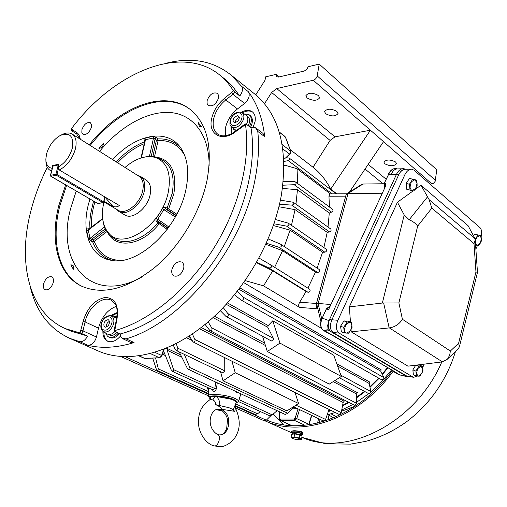 <?xml version="1.0" encoding="UTF-8"?>
<svg xmlns="http://www.w3.org/2000/svg" width="507" height="507" viewBox="0 0 507 507"><rect width="100%" height="100%" fill="white"/><g stroke="black" fill="none" stroke-linecap="round" stroke-linejoin="round"><path stroke-width="0.76" d="M384.433 183.204L384.775 187.286M328.568 309.631L385.935 185.378L328.568 309.631L326.476 308.871L322.211 318.098L329.018 320.639L396.385 174.541L391.208 174.636L388.755 174.059L384.262 183.382M394.11 371.327L399.358 374.698L407.387 376.809L408.034 376.568M332.155 334.931L394.427 371.511M346.883 193.725L361.472 184.542L363.018 184.022L384.287 183.743M382.024 193.243L348.036 193.459L346.706 193.839L346.097 194.777L316.558 303.3L330.646 304.523M329.018 320.639L327.68 325.361L328.168 330.025L407.311 376.777M328.168 330.025C325.215 330.177 324.233 330.551 325.221 331.16L332.453 335.089M348.036 193.459L318.111 303.579L321.685 318.662M393.064 370.756L393.109 371.352L394.066 371.732L394.085 371.358M402.564 375.744L399.243 374.673L394.066 371.732M329.037 333.745L330.729 334.392M407.387 376.809L399.358 374.698M391.208 174.636C392.513 171.132 394.459 169.224 397.038 168.907L401.994 168.793M394.357 371.498L325.107 331.134C324.011 330.475 324.968 330.013 327.978 329.746M393.045 371.32L397.786 374.096L393.045 371.32L392.843 370.623M385.694 185.289L385.586 183.832L385.802 185.353M325.221 331.16L323.605 330.558C320.462 328.01 319.999 323.859 322.211 318.098L326.35 308.826M398.717 174.757L396.525 174.237C398.584 170.187 401.056 168.362 403.927 168.761L406.101 169.256C403.23 168.882 400.771 170.713 398.717 174.757L331.793 319.98C329.563 325.786 330.013 329.968 333.137 332.522L406.982 376.181L408.395 376.606M396.525 174.237L329.683 319.201C327.459 324.993 327.909 329.163 331.039 331.717L404.947 375.376L407.394 376.39M429.182 199.707L474.989 238.607L468.145 225.761L420.975 185.22L429.182 199.707L431.799 208.136L417.66 226.128L398.889 302.933L402.419 319.283C399.339 324.144 394.985 327.021 389.357 327.902L351.193 331.812L407.945 366.162L442.415 361.865L389.357 327.902M337.871 320.285C335.615 326.223 336.021 330.488 339.088 333.093L333.137 332.522C330.057 329.924 329.645 325.671 331.895 319.765L337.871 320.285L404.757 174.947L398.578 175.061C400.257 171.524 402.476 169.598 405.251 169.275L411.266 169.142M331.895 319.765L398.578 175.061M422.711 367.461L424.207 364.134M475.864 249.07L477.524 245.375M404.757 174.947C406.437 171.398 408.655 169.465 411.424 169.142L413.966 170.111L479.844 227.516C481.568 229.177 482.03 232.136 481.225 236.382M339.088 333.093L412.692 376.878L413.788 377.265L417.286 376.124M331.039 331.717L333.137 332.522L406.982 376.181L404.947 375.376M408.23 376.587L406.982 376.181L412.692 376.878M397.444 202.242L349.342 306.887L382.354 303.034L404.218 214.968L397.444 202.242L413.23 190.822M415.03 189.517L420.975 185.22M351.193 331.812L351.053 329.886M350.47 322.04L349.342 306.887M389.167 327.921L383.647 302.996L382.354 303.034M404.218 214.968L409.174 219.791C412.983 221.382 415.81 223.492 417.66 226.128M383.647 302.996L398.889 302.933M402.419 319.283L450.355 351.04L449.747 354.862L448.03 358.329L447.244 359.286L442.415 361.865M450.355 351.04L458.626 343.233L459.393 346.839L458.163 348.898M458.626 343.233L475.959 271.917L477.461 272.386M474.989 238.607L475.236 239.944L474.007 243.62L431.799 208.136M342.846 322.674L341.388 324.943M340.824 328.054L340.856 328.397M344.481 332.979L341.357 331.793L340.565 326.223L343.695 327.395L344.481 332.979L348.664 333.2L352.054 327.902L351.909 325.209L351.294 322.338L347.118 322.065L343.695 327.395M340.565 326.223L343.98 320.912L347.118 322.065M343.98 320.912L348.157 321.191L351.294 322.338M351.909 325.209L350.591 330.64L346.813 333.175L345.368 332.554L344.323 330.279L345.641 324.816L349.443 322.294L351.072 323.136L351.909 325.209M408.122 180.429L406.95 182.279M406.322 184.865L406.5 186.893M410.03 190.125L406.785 189.333L406.183 183.464L409.434 184.244L410.03 190.125L413.87 190.955L417.115 185.942L417.071 183.078L416.539 180.08L412.704 179.212L409.434 184.244M406.183 183.464L409.447 178.439L412.704 179.212M409.447 178.439L416.539 180.08M417.071 183.078L415.734 188.503L412.197 190.6L411.278 190.144L409.979 187.248L411.316 181.785L414.872 179.706L417.071 183.078M473.646 235.913L474.685 234.234L481.073 235.647L477.822 235.064L475.198 239.418M475.591 245.033L478.564 245.521L480.237 243.259L481.435 240.869L481.073 235.647M474.685 234.234L477.822 235.064M475.344 241.49L476.605 237.466L479.685 235.419L481.485 238.328L480.237 243.259L477.169 245.312L475.465 243.24M415.056 366.32L413.363 369.077M412.971 370.991L413.085 372.461M416.418 376.061L413.395 374.876L412.856 369.907L415.886 371.086L416.418 376.061L419.954 376.099L422.946 371.2L422.914 368.811L422.432 366.238L418.902 366.155L415.886 371.086M412.856 369.907L415.753 365.192M417.084 365.027L419.403 365.078L422.432 366.238M416.222 365.135L418.902 366.155M422.914 368.811L421.678 373.735L418.414 376.169L416.38 373.665L417.622 368.709L420.899 366.282L422.914 368.811M164.857 348.816L167.564 348.62L167.171 350.255L173.565 369.616L214.791 388.52L215.754 382.101M272.76 320.804L279.959 343.106L341.338 376.486L333.777 355.242L272.76 320.804L268.19 325.583L267.791 327.307L226.287 304.314M387.519 367.499L382.208 374.109M378.653 378.108L369.882 386.765M364.489 391.353L356.535 397.241M348.518 402.222L342.612 405.327M330.691 410.245L328.53 410.949M243.759 282.646L321.565 328.403M313.567 167.671L290.435 149.831L313.567 167.671C320.519 173.255 326.21 180.397 330.659 189.105L336.857 193.826M264.508 103.713L271.625 92.502L276.727 88.567L313.244 80.239C315.303 79.561 316.622 78.116 317.198 75.911L319.226 64.097L436.781 169.794L435.139 181.411L433.327 183.452L430.158 184.225M395.644 162.012L396.518 163.622C394.097 166.385 390.194 166.435 384.8 163.786L383.9 162.145C386.334 159.382 390.251 159.337 395.644 162.012M279.11 76.944L276.062 74.371L276.645 76.703L278.571 77.077L304.295 71.012L306.798 69.434L308.193 66.728L319.226 64.097M336.914 111.432L338.023 113.53C335.533 116.629 331.426 116.692 325.69 113.72L324.543 111.584C327.053 108.485 331.172 108.435 336.914 111.432M318.447 95.531L319.638 97.8C317.129 101.001 312.958 101.064 307.115 97.99L305.886 95.677C308.414 92.483 312.604 92.432 318.447 95.531M313.244 80.239L370.427 130.21L334.988 136.839L330.101 140.42L313.034 167.253M235.635 403.883L257.524 413.782L260.471 411.608M163.571 351.002L171.119 369.723L173.026 371.625L173.667 371.118L173.565 369.616M179.186 351.902L187.134 367.898L188.598 369.451C189.852 369.609 190.245 368.957 189.776 367.493L287.799 413.281L285.213 414.46L188.598 369.451M173.28 345.052L175.073 349.266L176.119 350.432C177.336 350.692 177.913 350.09 177.849 348.613L177.742 348.157L224.766 370.839L224.734 371.206L222.731 372.765L176.132 350.438M224.766 370.839L224.721 357.644M176.24 343.569L177.742 348.157M295.955 405.175L325.589 419.466L323.346 420.987M325.589 419.466L329.056 409.428M340.875 375.18L370.851 391.518L370.725 392.272L368.843 393.711L339.335 377.747M370.851 391.518L369.21 383.495L369.857 382.126L336.8 363.741M220.272 310.62L225.951 316.419C227.377 316.919 228.182 316.393 228.353 314.822L227.865 313.586L273.45 338.429L273.571 339.417L271.403 341.002L225.951 316.419M273.45 338.429L267.791 327.307M223.219 307.591L227.865 313.586M295.961 204.175L297.451 189.726L282.443 188.395M328.023 227.06L329.29 213.016L297.451 189.726M332.617 209.359L333.036 210.38L332.51 211.609L329.29 213.016M330.722 228.987L330.748 229.006C331.483 230.216 331.09 231.198 329.556 231.946L327.211 232.358L295.061 209.638L278.92 206.761M323.884 247.593L327.211 232.358M275.358 219.512L288.255 223.156L326.242 249.21C327.015 250.585 326.559 251.586 324.867 252.213L322.585 252.226L290.067 230.14L273.368 225.526M317.109 268.121L322.585 252.226M318.941 269.363L319.188 269.483C319.993 271.023 319.48 272.031 317.648 272.512L315.487 272.107L282.57 250.712L265.845 244.298M307.888 288.134L315.487 272.107M270.63 264.819L309.752 289.301C310.569 291.012 310.011 292.013 308.066 292.305L306.07 291.5L272.734 270.814L256.485 262.658M245.198 280.605L263.558 285.866L299.612 307.4C298.344 306.228 298.376 304.498 299.707 302.21L306.07 291.5M329.417 206.995L328.961 196.222L329.949 193.858L346.794 193.775M291.455 225.355L295.061 209.638M263.558 285.866L272.734 270.814M274.629 267.322L282.57 250.712M284.281 246.579L290.067 230.14M297.666 183.534L297.051 168.717L330.33 193.858M283.977 165.605L286.075 165.555L297.051 168.717M239.031 399.636L272.284 414.891L277.088 410.676M272.284 414.891L269.718 415.829L238.423 401.55M172.621 371.53L213.01 389.959L214.791 388.52L216.407 388.78C214.955 391.911 213.612 392.209 212.382 389.668M152.816 358.417L156.093 368.583L157.576 370.611L158.368 368.925L208.44 391.581M257.524 413.782L255.008 414.492L234.995 405.48M155.611 358.221L158.368 368.925M234.912 406.069L266.314 420.189L264.299 420.829L235.343 407.856M266.314 420.189L270.846 415.721M283.888 161.467L288.23 160.63L332.098 193.851M288.23 160.63L289.852 159.426L289.453 158.228L287.83 157.842L283.73 158.273M184.345 354.374L189.707 367.315M287.799 413.281L293.921 406.887M234.494 294.814L240.914 299.929C242.378 300.512 243.252 300.017 243.537 298.433L242.878 296.988L384.002 377.702L383.951 378.577L382.12 380.073M237.244 291.386L242.878 296.988M384.002 377.702L380.744 371.187L381.175 369.825L239.919 287.906M205.088 324.423L209.866 330.539C211.242 330.957 211.964 330.399 212.04 328.859L211.704 327.858L356.472 403.255L356.307 403.87L354.349 405.239L209.885 330.545M208.143 321.875L211.704 327.858M356.472 403.255L356.567 394.009L357.41 392.665L334.829 380.599M189.301 335.97L193.104 341.952C194.403 342.295 195.056 341.712 195.049 340.197L194.84 339.468L341.249 412.635L341.084 413.091L339.056 414.396L193.104 341.952M192.362 333.942L194.84 339.468M341.249 412.635L343.144 402.482L344.171 401.202L201.222 327.503M288.255 223.156C289.478 224.924 288.92 225.919 286.582 226.135L273.97 223.771M319.188 269.483L280.631 244.184L268.19 238.955M280.631 244.184C282 246.136 281.417 247.163 278.882 247.258L266.327 243.221M309.752 289.301L270.58 264.787L259.02 258.063M270.58 264.787C272.082 266.967 271.479 268.007 268.78 267.911L256.732 262.214M280.409 200.157L293.274 202.261C294.364 203.808 293.838 204.752 291.702 205.101L279.503 204.296M332.643 209.385L295.619 182.019L294.313 181.595L283.267 181.303M295.619 182.019C296.563 183.376 296.082 184.269 294.168 184.687L282.849 185.22M262.525 336.198L267.303 351.497L279.959 343.106M341.338 376.486L329.252 384.122L267.303 351.497M220.526 371.713L223.055 380.82L235.235 372.746L298.579 403.515L286.911 410.885L223.055 380.82M295.042 392.551L298.579 403.515M231.927 361.225L235.235 372.746M238.626 392.76L236.908 392.519L235.128 391.131M217.281 382.817L216.407 388.78M330.659 189.105L370.427 130.21L383.546 141.668L349.424 192.121M276.062 74.371L265.662 76.849L265.009 80.271L255.756 94.86M141.364 157.867L149.521 155.966L153.545 137.98L155.079 139.026L156.479 137.689L157.816 138.899C167.272 138.481 174.991 141.599 180.98 148.24M152.81 156.878L156.416 140.23L157.816 138.899L158.114 140.534L154.496 156.815C170.751 158.849 177.203 171.163 173.857 193.775L168.685 208.789L167.183 209.486L165.536 208.852L163.938 209.492L157.683 219.36L157.804 221.052L159.103 222.237L159.128 223.86C141.276 246.408 114.728 249.457 107.243 231.439L107.269 231.414M108.935 233.391L110.913 235.508C120.685 247.169 142.765 241.662 157.848 222.744L156.074 220.982L155.96 219.011L162.557 208.485L163.755 207.471L165.485 207.452L165.536 208.852L175.98 215.754M165.485 207.452L167.133 208.098L167.183 209.486L176.163 215.418M106.419 230.159L105.215 228.853L105.589 228.714M112.573 260.484C103.092 257.962 96.457 251.738 92.661 241.826L93.275 239.982L106.312 229.994M167.215 229.379L157.848 222.744L159.103 222.237L168.013 228.308M47.278 167.329C40.249 181.43 34.844 195.746 31.047 210.285C17.149 262.309 28.893 312.882 65.479 328.682L80.087 332.966L83.091 321.52C87.267 307.857 94.575 299.84 105.012 297.463C114.956 297.894 118.949 305.043 117.009 318.916L114.753 330.615C148.754 321.368 186.703 290.809 212.794 249.818C238.816 208.783 250.883 160.554 245.464 124.589L235.901 131.471C222.167 142.537 207.826 134.45 211.634 118.682C213.51 110.64 217.82 103.84 224.563 98.288L225.767 99.917C219.417 105.145 215.361 111.54 213.605 119.107C212.363 125.831 213.662 130.781 217.503 133.968L217.769 134.165M103.973 201.938L103.796 202.68C100.937 215.621 102.509 225.704 108.504 232.928C122.631 251.504 162.259 225.19 168.362 191.754C171.486 173.115 166.98 161.638 154.844 157.322C145.414 155.161 135.47 158.539 125.001 167.443M124.849 214.974C132.447 220.19 147.531 208.307 150.11 194.84C151.454 187.818 150.167 182.888 146.25 180.061L146.13 179.985M97.483 350.654L98.871 351.269C127.555 363.665 168.996 354.33 206.336 323.39C243.607 292.425 273.159 241.795 281.398 195.005C288.122 149.039 279.636 115.704 255.934 94.999L253.532 93.073M114.753 330.615L114.284 331.001L114.677 331.382L120.197 333.967L120.786 336.597L122.225 338.403L126.123 338.86C182.203 322.693 243.772 246.871 255.56 176.601C258.526 160.453 259.267 145.401 257.778 131.433L255.572 127.796L253.462 127.295L251.009 127.808L246.168 124.12L245.654 123.949L245.464 124.589M116.268 306.361C107.547 309.701 101.622 316.964 98.485 328.156L96.463 337.028C94.625 342.669 91.697 345.406 87.686 345.235C101.622 348.702 117.079 347.808 134.057 342.561L130.73 342.434M30.262 286.816C36.149 311.666 49.337 328.853 69.814 338.378L79.7 341.68C82.717 342.048 85.341 340.184 87.572 336.084L80.087 332.966M65.644 184.916L58.831 205.474C49.661 241.104 57.817 274.75 81.45 286.1C102.37 295.289 126.617 289.243 154.185 267.969C179.77 246.789 200.588 212.097 207.129 179.801C212.839 146.681 207.084 123.144 189.872 109.189C163.995 88.934 118.853 107.002 89.276 144.875M156.479 137.689L153.209 136.351L153.545 137.98L145.49 139.691L141.44 157.569L140.997 157.981M145.116 141.123L145.49 139.691L144.989 138.107L144.229 138.639L144.058 139.488L144.375 140.255L144.996 140.35M144.856 140.965L144.375 140.255M89.916 199.036L88.167 205.322C81.266 232.707 90.639 257.245 111.331 260.306C138.069 266.295 178.813 228.182 186.069 188.756C189.409 171.423 187.539 157.671 180.46 147.505C166.733 127.758 134.976 134.647 112.719 159.686M103.662 143.082C103.238 146.219 101.66 147.993 98.941 148.405L103.662 143.082M198.205 122.574L201.368 126.604L199.441 126.471L198.205 122.574M262.962 133.392L264.724 136.744C262.582 118.549 257.144 103.555 248.411 91.767C250.185 95.493 248.912 99.378 244.608 103.422L237.479 108.954C231.179 114.094 227.174 120.406 225.463 127.903L225.349 135.743M155.015 157.366L158.247 158.279C170.694 162.703 175.333 174.44 172.171 193.503L167.133 208.098L176.829 214.157M117.294 312.458L110.482 315.709M117.294 313.085L111.597 316.057M253.05 127.314L255.027 121.75C255.775 117.351 254.92 114.069 252.461 111.914C249.476 109.715 245.762 109.823 241.313 112.243M230.983 126.161L231.293 133.861M252.752 112.167C249.856 110.431 246.383 110.64 242.34 112.808M231.8 126.997L231.838 133.588M70.828 264.812L72.469 265.161C73.851 266.01 74.136 267.385 73.325 269.306L70.828 264.812M183.692 268.304C184.206 265.326 183.559 263.241 181.753 262.056C177.342 260.934 174.059 263.45 171.905 269.61C171.379 272.633 172.038 274.737 173.888 275.922C178.287 276.999 181.557 274.458 183.692 268.304M218.53 98.041L218.542 95.278L217.383 93.351C213.003 91.906 209.575 94.346 207.103 100.678L207.09 103.485L208.282 105.431C212.655 106.831 216.071 104.372 218.53 98.041M91.387 127.39L91.507 124.557L90.379 122.738C86.893 121.876 84.086 124.152 81.957 129.564L81.83 132.422L82.977 134.247C86.463 135.084 89.27 132.796 91.387 127.39M53.197 282.735C53.818 279.769 53.305 277.804 51.644 276.822C48.184 276.195 45.491 278.52 43.577 283.8C42.937 286.785 43.463 288.768 45.155 289.75C48.615 290.346 51.296 288.008 53.197 282.735M102.883 331.267C102.775 336.255 104.341 339.57 107.592 341.217C111.832 342.726 116.147 340.983 120.546 335.983M103.859 331.908C103.789 336.471 105.177 339.633 108.029 341.388M89.289 228.872L87.35 228.891L86.627 229.912L86.627 230.33L88.275 230.102L90.012 238.36L88.395 238.753L90.981 241.161L92.661 241.826L94.264 241.389L93.275 239.982L90.012 238.36L104.683 226.794M79.39 137.644L78.889 138.316M224.563 98.288L233.594 90.778L239.754 96.051C242.517 92.268 243.132 89.017 241.585 86.304L231.16 75.118C213.232 60.903 191.722 56.904 166.632 63.128M70.803 331.077L87.572 336.084M239.754 96.051L232.491 86.247L223.942 78.389M79.732 138.848L76.69 133.968L72.583 131.338L71.303 129.868L71.487 128.632L72.355 129.703L76.43 132.302C78.534 133.677 79.821 135.977 80.296 139.203M233.594 90.778L227.535 82.565L220.539 75.682C181.962 43.114 113.834 72.076 71.487 128.632M120.197 333.967C154.407 325.177 192.73 294.694 218.935 253.525C245.077 212.319 256.935 163.774 251.009 127.808M120.634 260.49C107.833 259.926 99.042 253.563 94.264 241.389L107.218 231.344M156.543 221.565L157.804 221.052L168.159 228.106M90.981 241.161L91.596 239.317L105.215 228.853L104.328 227.345L102.674 218.967M156.346 218.308L168.951 227.016M162.424 208.719L175.289 217.009M102.496 219.1L102.623 218.561L88.655 229.367L88.275 230.102L102.496 219.1M88.364 228.758L88.725 229.31M151.333 156.688L151.263 156.124L154.496 156.815L154.305 157.176M184.681 155.402C178.819 145.059 169.965 140.103 158.114 140.534L156.416 140.23L155.079 139.026L151.263 156.124L149.521 155.966L149.071 156.6M141.016 157.911L145.015 140.281M137.245 175.181L140.433 176.379C144.349 179.212 145.623 184.149 144.254 191.209C141.63 204.733 126.496 216.711 118.911 211.495L116.471 209.271M51.562 170.973L50.054 170.301C47.322 168.578 45.947 165.472 45.915 160.998L45.896 160.535M61.455 134.894L62.101 134.589C66.094 132.6 69.472 132.441 72.235 134.108C75.936 136.814 76.988 141.745 75.397 148.919C72.45 158.748 67.095 165.776 59.325 169.997L119.272 205.481C117.846 206.888 115.761 207.23 113.029 206.507L104.024 201.216M59.325 169.997L58.229 166.999C65.029 163.108 69.713 156.866 72.279 148.253C73.978 136.25 70.01 131.959 60.39 135.394C53.723 139.286 49.122 145.439 46.574 153.843L45.845 159.122C45.947 164.445 47.981 167.5 51.936 168.286L52.12 168.787M58.229 166.999L58.939 164.211L52.646 165.51L51.936 168.286M104.987 197.141L113.029 206.507M53.083 165.77L52.646 165.51M387.944 367.746L382.443 374.591M379.097 378.355L369.996 387.335M364.964 391.613L356.529 397.862M349.063 402.507L342.491 405.968M331.369 410.581L328.314 411.576M391.619 369.907L381.752 381.594L370.839 391.911M368.728 393.647L356.478 402.343M352.878 404.478L341.743 409.998M335.235 412.495L327.173 414.872M288.825 424.321L288.749 425.196L288.28 425.354M245.667 114.816L245.775 114.88C247.841 116.376 248.354 118.885 247.321 122.396L246.478 124.354M239.38 117.313L238.037 118.194C236.325 119.101 235.381 120.647 235.197 122.833M235.768 116.471L237.694 115.634L239.133 116.921C239.45 118.999 238.575 120.679 236.522 121.959L234.602 122.795L233.176 121.503C232.852 119.443 233.714 117.763 235.768 116.471M236.338 130.641L231.496 126.712M111.09 315.886L116.749 318.276M109.392 321.394L109.03 321.603C107.078 322.718 106.216 324.429 106.445 326.73M106.457 320.38L108.048 319.625C110.228 320.475 109.626 325.69 106.774 326.54L105.19 327.288C103.016 326.419 103.624 321.229 106.457 320.38M114.918 331.489C112.174 334.335 109.594 335.152 107.18 333.942L103.371 331.61C107.307 332.934 110.608 330.672 113.276 324.816C114.588 320.202 113.828 317.211 110.989 315.848C106.806 315.24 103.637 317.521 101.482 322.686M116.927 332.434C114.43 335.038 112.022 335.907 109.702 335.045L109.632 335.007M247.948 125.47L248.379 125.444C250.128 121.553 249.97 118.613 247.917 116.623L247.777 116.515M118.34 333.099C115.108 336.857 111.92 338.182 108.771 337.06L107.383 336.109L105.671 333.017M109.867 337.561L109.956 337.605C112.839 338.676 115.824 337.592 118.923 334.354L119.519 333.65M119.551 333.669L118.175 335.127M113.606 316.761L117.092 316.146M244.184 113.923L248.639 114.424L249.286 114.867C251.985 117.567 252.036 121.484 249.444 126.611M250.477 127.403L251.44 125.394C252.999 121.059 252.625 117.82 250.319 115.666L250.141 115.533M251.846 124.247L250.515 127.428M234.519 131.978L233.372 128.48M302.616 432.775L303.034 432.579C302.406 431.901 300.626 431.368 297.679 430.975L292.862 430.766M393.071 371.333C358.994 418.522 302.216 438.263 265.091 420.867L292.007 432.934M392.323 370.319C358.956 416.71 303.319 436.533 266.53 419.973M300.657 435.164L300.638 435.139C298.997 434.163 296.703 433.694 293.762 433.738L292.812 434.157M291.062 437.433L291.569 434.315L294.618 433.922L299.859 434.86L299.364 437.991L294.117 437.053L291.062 437.433L292.355 438.479M294.618 433.922L294.117 437.053M299.859 434.86L302.007 436.185L301.513 439.309L299.364 437.991M299.935 439.746L300.404 438.904L296.703 437.775L292.545 437.497L292.114 438.346L295.803 439.468L299.935 439.746L301.513 439.309M301.418 435.412L301.652 433.954L300.974 433.346L294.706 432.046L295.239 433.555L300.746 434.81L301.418 435.412L301.177 435.671M295.194 433.713L294.827 432.446L294.022 432.046L294.852 433.7M292.457 434.201L294.472 433.51M292.343 433.916L292.571 432.503L294.022 432.046M295.239 433.555L295.625 433.745M292.463 433.168L291.436 432.319C293.49 431.375 296.994 431.73 301.944 433.377L302.787 434.131L301.538 434.664M302.907 433.352L302.077 432.534C297.793 431.02 294.326 430.601 291.683 431.267L291.449 432.262M291.791 431.197L292.007 431.045C294.516 430.411 297.812 430.811 301.88 432.243L302.609 432.769M235.907 401.709C233.049 398.857 226.547 396.994 216.394 396.132L216.166 396.411C218.802 398.61 220 401.664 219.753 405.575L228.853 407.685C231.439 408.617 232.827 409.472 233.017 410.245L235.02 405.429M219.753 405.575L215.754 404.662C219.011 406.158 221.191 407.729 222.3 409.377L218.213 409.181C210.329 409.01 205.284 426.786 217.528 434.569L217.535 434.575C221.439 435.253 218.669 446.223 214.651 445.926L213.922 445.843C207.572 444.36 200.493 436.153 198.845 426.571C198.072 421.437 198.465 416.558 200.024 411.931C201.089 408.116 204.315 404.085 209.714 399.827L210.659 399.503L212.687 399.928L215.456 396.366L210.697 397.019L211.146 396.613M217.611 434.6L219.525 434.898C230.552 435.317 232.383 412.742 221.331 409.624L219.886 409.383M220.171 434.854C222.548 434.81 224.702 432.775 226.642 428.757L227.504 419.91C227.111 416.374 224.969 413.015 221.077 409.846L220.425 409.555M215.754 404.662C215.817 402.317 214.797 400.739 212.687 399.928M235.463 408.078L234.779 411.348L233.017 410.245M222.3 409.377L234.779 411.348M210.101 399.567L211.178 396.601L215.595 396.106M209.923 399.712L210.697 397.019L209.968 397.957L209.993 399.662M222.972 411.107L216.166 409.656M216.166 396.411L215.456 396.366L216.356 396.119C223.46 396.1 234.64 399.636 235.324 400.891L236.173 402.526C236.3 401.569 234.722 400.486 231.439 399.269L216.166 396.411M384.61 183.033L384.509 183.566L385.586 183.832L385.688 183.3L384.61 183.033M363.018 184.022L348.043 193.459M385.935 185.378L385.688 183.3M321.958 318.041C319.733 323.688 320.259 327.845 323.542 330.526L329.163 333.815M329.569 306.843L326.806 308.484L328.53 309.112M397.406 168.894L396.17 168.616C393.286 168.21 390.815 170.022 388.755 174.059L384.325 183.033M398.198 374.299L397.672 374.027M329.094 333.783L323.472 330.475M331.793 319.98L329.683 319.201M475.959 271.917L474.007 243.62M409.174 219.791L427.464 196.893M162.956 352.802L164.604 353.582M167.564 348.62L180.657 354.862M214.455 316.248L264.679 343.093M227.516 302.958L268.19 325.583M188.376 336.566L190.138 337.447M293.452 407.375L294.725 407.267M365.034 169.04L382.994 183.762M368.202 164.357L386.106 179.193M383.546 141.668L431.939 183.965M276.727 88.567L334.988 136.839M191.766 340.33L186.532 337.725M369.21 383.495L337.599 365.984M299.707 302.21L316.431 303.484L345.983 195.189M328.961 196.222L345.717 196.171M317.895 308.959L317.712 308.852C316.349 307.749 315.924 305.955 316.431 303.484L316.596 303.497M299.612 307.4L317.87 308.852M181.829 357.22L167.171 350.255M208.472 391.087L207.388 387.392M165.415 355.591L162.481 354.209M125.286 356.776L208.307 394.11M380.744 371.187L238.911 289.224M356.567 394.009L333.245 381.6M265.434 345.495L212.997 317.585M343.144 402.482L199.562 328.777M324.867 252.213L286.582 226.135M317.648 272.512L278.882 247.258M308.066 292.305L268.78 267.911M329.556 231.946L291.702 205.101M331.641 212.224L294.168 184.687M297.343 408.528L291.962 408.965M279.642 411.868L279.522 418.11L280.219 419.048L294.149 419.061L295.175 418.117L298.027 408.851M299.548 409.58L296.766 418.636L308.833 424.277L311.552 415.334M304.922 425.272L294.713 420.531L280.656 420.499L291.848 425.614M280.219 419.048L280.656 420.499L280.206 420.385L291.626 425.601M295.175 418.117L296.766 418.636L294.713 420.531L294.149 419.061M308.605 424.822L308.833 424.277L308.909 424.777M279.167 411.646L279.034 418.389L279.522 418.11M290.904 151.403L290.948 152.499L289.972 154.293L289.573 154.103L290.695 152.081L290.657 151.042L285.302 136.89L279.224 132.143M285.511 137.163L290.885 151.346L282.126 144.47M154.908 352.352L161.6 355.477L163.704 349.272M145.141 358.398L159.318 357.714L150.478 353.613M139.178 355.901L144.844 358.443L159.667 357.777L161.6 355.477L161.961 355.724L159.667 357.777M285.409 158.095L289.573 154.103L282.817 148.925M279.154 131.909L284.902 136.402M235.907 403.192C237.878 402.387 237.251 401.208 234.012 399.649C225.165 395.352 204.422 394.421 209.974 398.502M209.974 398.705L208.2 396.125C207.274 392.836 227.054 394.592 235.185 398.565C237.479 399.63 238.569 400.581 238.467 401.411L238.404 401.607M271.625 92.502L330.101 140.42M317.198 75.911L435.443 180.334M126.123 338.86L134.057 342.561M87.686 345.235L79.7 341.68M81.728 286.233C58.616 274.56 50.732 241.237 59.775 206.007L66.582 185.461M90.189 145.452C119.354 108.162 163.647 90.012 189.713 109.068M144.989 138.107L153.209 136.351M89.891 228.404L89.783 222.516L90.43 214.841L93.522 201.127M116.23 161.904C125.09 152.36 134.57 145.648 144.672 141.757M209.118 166.093C209.537 135.135 193.446 114.538 170.656 112.554C147.778 110.646 120.121 126.325 99.568 151.378M76.221 191.069L70.707 208.276C55.428 262.651 91.121 305.189 141.352 277.297M235.901 131.471L235.92 130.964C228.372 136.237 222.237 137.232 217.503 133.968L217.788 134.178M237.479 108.954L225.767 99.917L232.947 94.289L244.608 103.422M88.395 238.753L86.627 230.33M241.585 86.304L248.411 91.767M264.724 136.744L257.778 131.433M144.235 143.696C134.78 147.531 125.901 153.887 117.592 162.76M94.936 201.951C92.261 210.773 91.108 219.182 91.475 227.187M98.485 328.156L85.068 321.913L82.983 330.881L96.463 337.028M111.318 300.277L111.217 300.226C102.496 295.448 88.066 307.559 85.068 321.913L83.091 321.52M80.993 330.488L82.983 330.881L82.026 333.574M234.975 92.287L232.947 94.289L231.737 92.654M72.355 129.703L72.596 131.345M76.43 132.302L76.665 133.949M243.309 125.793L243.316 125.286L245.629 123.955M117.009 318.916L116.578 319.106L114.531 328.283M114.956 328.118L114.531 328.302L114.284 330.976M103.865 201.875L118.194 210.278C125.521 215.323 140.16 203.732 142.701 190.645C144.032 183.813 142.803 179.034 139.019 176.297L72.235 134.108M334.81 412.641L335.336 412.546M341.528 411.152L355.204 406.227M288.705 425.392L290.923 425.563M317.547 423.111L318.567 418.693M320.082 419.422L319.334 422.661M327.82 420.075L329.125 414.371M245.775 114.88L241.947 112.573C243.892 113.986 244.374 116.356 243.392 119.69C239.919 126.579 235.907 128.873 231.35 126.573C230.685 124.602 229.215 126.839 230.317 119.525M241.547 119.101C244.615 110.596 233.334 110.919 230.793 119.316C227.675 127.751 238.943 127.618 241.547 119.101M111.432 324.233C114.715 315.398 104.651 313.871 101.844 322.674C98.516 331.42 108.561 333.156 111.432 324.233M441.825 361.941C415.563 423.339 346.167 457.732 301.83 437.294M329.157 419.593L328.289 419.061M336.242 416.729L331.039 413.832M333.549 417.882L329.163 415.22M283.426 424.739L273.058 414.213M301.754 432.179L301.83 431.856M58.597 168.001L56.955 174.478L55.916 174.256L58.273 164.978L52.975 166.068L50.611 175.314L55.916 174.256L56.29 175.245L50.979 176.29L97.686 203.465L102.965 202.572L56.29 175.245L56.955 174.478L103.612 201.843L104.778 196.9M53.679 165.732L52.886 166.397M58.844 164.579L58.273 164.978L58.736 164.99M50.421 175.447L50.776 176.265L97.357 203.269M103.612 202.223L103.612 201.843L103.238 202.629L97.978 203.522M220.076 409.441L217.573 409.244M236.104 402.697L234.589 406.506L234.918 405.752L235.482 408.11C240.153 418.529 240.464 427.515 236.414 435.063C232.992 442.788 223.353 447.453 219.626 446.68L213.929 445.843M211.178 396.601L216.305 396.125M320.855 321.419L316.558 303.325M388.47 174.066C390.485 170.035 393.052 168.216 396.17 168.616M384.262 183.401L384.572 187.723M385.871 184.491L385.656 185.378M329.677 306.615L326.521 308.484M447.244 359.286L458.632 348.448M459.393 346.839L477.474 272.341M475.236 239.944L477.467 272.335M413.788 377.265L408.078 376.568M293.54 406.703L323.365 420.994M157.576 370.611L208.339 393.476M120.837 356.56L208.225 395.707M289.453 158.228L336.236 193.826M240.971 299.96L382.139 380.079M330.748 229.006L293.274 202.261M279.034 418.408L280.206 420.385M311.78 415.442L309.048 424.416M144.14 358.272L139 355.92M164.224 349.07L161.961 355.724M289.972 154.293L286.087 158.026M235.831 403.376L238.467 401.411L240.901 393.819M208.212 395.954L208.637 387.963M98.871 351.269L69.814 338.378M255.934 94.999L231.16 75.118M72.032 331.635L65.479 328.682M226.16 80.144L220.539 75.682M130.793 342.466L122.865 338.771M263.095 133.499L256.155 128.182M243.303 125.299L235.92 130.964M111.217 300.226L115.387 304.371C117.104 306.418 117.504 311.33 116.578 319.106M118.911 211.495L124.899 215.006M50.054 170.301L51.518 171.163M140.433 176.379L146.25 180.061M334.626 412.704L335.381 412.571M341.515 411.209L354.666 406.582M288.382 424.118L288.274 425.354M329.373 414.301L328.073 419.986M241.947 112.573C237.01 111.033 233.138 113.346 230.324 119.494M239.323 117.136L238.512 116.515M235.02 122.897L234.082 122.181M235.077 122.878L233.828 121.934M101.482 322.693C100.209 326.673 100.836 329.645 103.371 331.61M108.333 334.405L109.702 335.045M116.363 317.94L116.775 318.136M235.73 130.419L236.186 130.762M246.687 115.672L247.917 116.623M108.771 337.06L109.956 337.605M249.286 114.867L250.319 115.666M301.83 437.307L325.583 443.777L350.597 444.126L365.851 441.337C380.972 437.211 395.042 430.31 408.059 420.639C431.007 402.621 446.819 379.553 455.501 351.433M300.638 435.139L300.917 435.513M302.584 432.731L302.818 433.048M302.787 434.131L302.92 433.289M58.628 164.572L53.355 165.662L52.785 166.188L50.421 175.428M105.006 197.033L103.815 202.09L103.238 202.629M209.961 397.799L210.842 396.753"/></g></svg>

